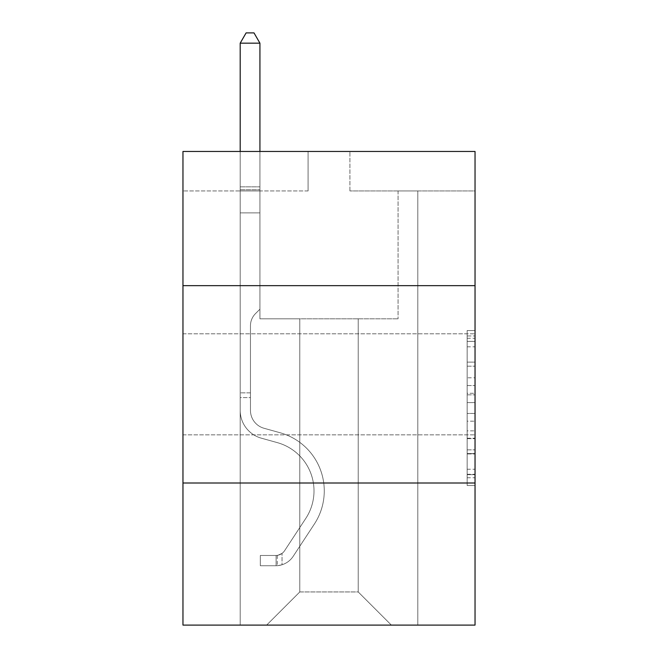 <?xml version="1.0" encoding="UTF-8"?>
<svg xmlns="http://www.w3.org/2000/svg" width="658" height="658" viewBox="0 0 658 658"><rect width="100%" height="100%" fill="white"/><g stroke="black" fill="none" stroke-linecap="round" stroke-linejoin="round"><path stroke-width="0.49" stroke-dasharray="3.29 2.47" d="M475.035 384.338L475.035 333.812L475.035 384.338M182.965 384.338L182.965 333.812L182.965 384.338M467.147 377.799L467.147 402.597L475.035 402.597L475.035 477.757L475.035 338.286L475.035 402.597L467.147 402.597L467.147 335.958L467.147 485.505L467.147 330.538L467.147 474.657L475.035 474.657L467.147 474.657L475.035 474.657L467.147 474.657L467.147 449.858L467.147 485.505L475.035 485.505L475.035 330.538L475.035 474.27L475.035 413.438L467.147 413.438L475.035 413.438L475.035 449.858L475.035 341.379L467.147 341.379L475.035 341.379L475.035 485.505L475.035 338.286L475.035 485.505L467.147 485.505L467.147 330.538L475.035 330.538L475.035 338.286L475.035 330.538L475.035 338.286L475.035 330.538L475.035 335.958L475.035 330.538L467.147 330.538L467.147 341.379L475.035 341.379L467.147 341.379L467.147 377.799L475.035 377.799M475.035 285.662L182.965 285.662L182.965 151.463L475.035 151.463L349.916 151.463L475.035 151.463L475.035 285.662L182.965 285.662L475.035 285.662L475.035 625.1L182.965 625.1L182.965 483.013L475.035 483.013L182.965 483.013L182.965 285.662M475.035 393.295L475.035 385.547L475.035 393.295L467.147 393.295L467.147 362.106L467.147 453.93L467.147 430.875L475.035 430.875L467.147 430.875L467.147 485.505L475.035 485.505L467.147 485.505L475.035 485.505L467.147 485.505L467.147 330.538L475.035 330.538L467.147 330.538L475.035 330.538L467.147 330.538L467.147 393.295L475.035 393.295M475.035 190.935L475.035 151.463L475.035 190.935L349.916 190.935L475.035 190.935M358.207 318.817L358.207 591.945L391.362 625.1L417.805 625.1L417.805 190.935L398.074 190.935L417.805 190.935L398.074 190.935L417.805 190.935L398.074 190.935L417.805 190.935L398.074 190.935L417.805 190.935L398.074 190.935L417.805 190.935L398.074 190.935L417.805 190.935L398.074 190.935L417.805 190.935L398.074 190.935L417.805 190.935L398.074 190.935L417.805 190.935L398.074 190.935L417.805 190.935L417.805 625.1L417.805 190.935L417.805 625.1L417.805 190.935L417.805 625.1L417.805 190.935L417.805 625.1L417.805 190.935L417.805 625.1L417.805 190.935L417.805 625.1L417.805 190.935L417.805 625.1L417.805 190.935L417.805 625.1L417.805 190.935L417.805 625.1L417.805 190.935L417.805 625.1L266.638 625.1L391.362 625.1L358.207 591.945L391.362 625.1L358.207 591.945L391.362 625.1L358.207 591.945L391.362 625.1L358.207 591.945L391.362 625.1L358.207 591.945L391.362 625.1L358.207 591.945L391.362 625.1L358.207 591.945L391.362 625.1L358.207 591.945L391.362 625.1L358.207 591.945L391.362 625.1L358.207 591.945L299.793 591.945L299.793 318.817L299.793 591.945L299.793 318.817L299.793 591.945L266.638 625.1L299.793 591.945L266.638 625.1L299.793 591.945L299.793 318.817L358.207 318.817L358.207 591.945L391.362 625.1L358.207 591.945L358.207 318.817L358.207 591.945L358.207 318.817L358.207 591.945L358.207 318.817L358.207 591.945L358.207 318.817L358.207 591.945L358.207 318.817L358.207 591.945L358.207 318.817L358.207 591.945L358.207 318.817L358.207 591.945L358.207 318.817L358.207 591.945L358.207 318.817L358.207 591.945L358.207 318.817L259.926 318.817L259.926 190.935L240.195 190.935L240.195 625.1L266.638 625.1L240.195 625.1L266.638 625.1L240.195 625.1L266.638 625.1L240.195 625.1L266.638 625.1L240.195 625.1L266.638 625.1L240.195 625.1L266.638 625.1L240.195 625.1L266.638 625.1L240.195 625.1L266.638 625.1L240.195 625.1L266.638 625.1L240.195 625.1L266.638 625.1L240.195 625.1L240.195 190.935L240.195 625.1L240.195 190.935L240.195 625.1L240.195 190.935L240.195 625.1L240.195 190.935L240.195 625.1L240.195 190.935L240.195 625.1L240.195 190.935L240.195 625.1L240.195 190.935L240.195 625.1L240.195 190.935L240.195 625.1L240.195 190.935L240.195 625.1L240.195 190.935L259.926 190.935L240.195 190.935L259.926 190.935L240.195 190.935L259.926 190.935L240.195 190.935L259.926 190.935L240.195 190.935L259.926 190.935L240.195 190.935L259.926 190.935L240.195 190.935L259.926 190.935L240.195 190.935L259.926 190.935L240.195 190.935L259.926 190.935L240.195 190.935L259.926 190.935L259.926 318.817L259.926 190.935L259.926 318.817L259.926 190.935L259.926 318.817L259.926 190.935L259.926 318.817L259.926 190.935L259.926 318.817L259.926 190.935L259.926 318.817L259.926 190.935L259.926 318.817L259.926 190.935L259.926 318.817L259.926 190.935L259.926 318.817L259.926 190.935L259.926 318.817L299.793 318.817L259.926 318.817L299.793 318.817L259.926 318.817L299.793 318.817L259.926 318.817L299.793 318.817L259.926 318.817L299.793 318.817L259.926 318.817L299.793 318.817L259.926 318.817L299.793 318.817L259.926 318.817L299.793 318.817L259.926 318.817L299.793 318.817L259.926 318.817L299.793 318.817L299.793 591.945L266.638 625.1L299.793 591.945L299.793 318.817L299.793 591.945L266.638 625.1L299.793 591.945L299.793 318.817L299.793 591.945L266.638 625.1L299.793 591.945L299.793 318.817L299.793 591.945L266.638 625.1L299.793 591.945L299.793 318.817L299.793 591.945L266.638 625.1L299.793 591.945L299.793 318.817L299.793 591.945L266.638 625.1L299.793 591.945L299.793 318.817L299.793 591.945L266.638 625.1L299.793 591.945L299.793 318.817L299.793 591.945L266.638 625.1L299.793 591.945L299.793 318.817L299.793 591.945L266.638 625.1L299.793 591.945L358.207 591.945L358.207 318.817L398.074 318.817L358.207 318.817M308.084 190.935L182.965 190.935L308.084 190.935L308.084 151.463L182.965 151.463L308.084 151.463L308.084 190.935M182.965 190.935L182.965 151.463L182.965 190.935M349.916 190.935L349.916 151.463L349.916 190.935M398.074 190.935L398.074 318.817L398.074 190.935M182.965 483.013L475.035 483.013M467.147 402.597L475.035 402.597L467.147 402.597M467.147 335.958L467.147 330.538L467.147 335.958L475.035 335.958L467.147 335.958M467.147 453.543L467.147 421.194L467.147 453.543L475.035 453.543L467.147 453.543M467.147 421.194L467.147 413.438L475.035 413.438L467.147 413.438L467.147 421.194L475.035 421.194L467.147 421.194M467.147 362.106L467.147 341.379L467.147 362.106L475.035 362.106L467.147 362.106M467.147 330.538L475.035 330.538L467.147 330.538L467.147 338.286L467.147 330.538L475.035 330.538M467.147 485.505L475.035 485.505L467.147 485.505L467.147 477.757L467.147 485.505M240.195 397.596L240.195 43.165L240.195 212.879L240.195 43.165L259.926 43.165L259.926 186.831L259.926 43.165L240.195 43.165L246.117 32.9L254.004 32.9L246.117 32.9L240.195 43.165L240.195 212.879L240.195 43.165L259.926 43.165L254.004 32.9L259.926 43.165L259.926 212.879L240.195 212.879L240.195 43.165L246.117 32.9L254.004 32.9L246.117 32.9L240.195 43.165L240.195 212.879L240.195 43.165L259.926 43.165L240.195 43.165L246.117 32.9L254.004 32.9L259.926 43.165L254.004 32.9L246.117 32.9L240.195 43.165L240.195 212.879L240.195 43.165L259.926 43.165L259.926 186.831L259.926 43.165L240.195 43.165L246.117 32.9L254.004 32.9L259.926 43.165L254.004 32.9L246.117 32.9L240.195 43.165L240.195 212.879L259.926 212.879L259.926 309.186L255.477 313.636A17.149 17.149 0 0 0 250.459 325.768A17.149 17.149 0 0 1 255.477 313.636L259.926 309.186L259.926 186.831L259.926 212.879L240.195 212.879L240.195 410.395A28.812 28.812 0 0 0 261.267 438.154A28.812 28.812 0 0 1 240.195 410.395L240.195 212.879L259.926 212.879L259.926 309.186L255.477 313.636A17.149 17.149 0 0 0 250.459 325.768A17.149 17.149 0 0 1 255.477 313.636L259.926 309.186L259.926 43.165L259.926 212.879L240.195 212.879L240.195 410.395A28.812 28.812 0 0 0 261.267 438.154A28.812 28.812 0 0 1 240.195 410.395L240.195 212.879L259.926 212.879L259.926 309.186L255.477 313.636A17.149 17.149 0 0 0 250.459 325.768A17.149 17.149 0 0 1 255.477 313.636L259.926 309.186L259.926 43.165L240.195 43.165L259.926 43.165L254.004 32.9L259.926 43.165L259.926 212.879L240.195 212.879L240.195 410.395A28.812 28.812 0 0 0 261.267 438.154A28.812 28.812 0 0 1 240.195 410.395L240.195 212.879L259.926 212.879L259.926 309.186L255.477 313.636A17.149 17.149 0 0 0 250.459 325.768A17.149 17.149 0 0 1 255.477 313.636L259.926 309.186L259.926 43.165L240.195 43.165L246.117 32.9L254.004 32.9L246.117 32.9L240.195 43.165L240.195 186.831L240.195 43.165L259.926 43.165L254.004 32.9L259.926 43.165L259.926 212.879L240.195 212.879L240.195 410.395A28.812 28.812 0 0 0 261.267 438.154L277.331 442.628L261.267 438.154A28.812 28.812 0 0 1 240.195 410.395L240.195 212.879L259.926 212.879L259.926 309.186L255.477 313.636A17.149 17.149 0 0 0 250.459 325.768A17.149 17.149 0 0 1 255.477 313.636L259.926 309.186L259.926 43.165L240.195 43.165L246.117 32.9L254.004 32.9L246.117 32.9L240.195 43.165L240.195 189.775L240.195 43.165L259.926 43.165L254.004 32.9L259.926 43.165L259.926 212.879L240.195 212.879L240.195 410.395A28.812 28.812 0 0 0 261.267 438.154A28.812 28.812 0 0 1 240.195 410.395L240.195 212.879L259.926 212.879L259.926 309.186L255.477 313.636A17.149 17.149 0 0 0 250.459 325.768A17.149 17.149 0 0 1 255.477 313.636L259.926 309.186L259.926 43.165L240.195 43.165L246.117 32.9L254.004 32.9L246.117 32.9L240.195 43.165L240.195 410.395A28.812 28.812 0 0 0 261.267 438.154A28.812 28.812 0 0 1 240.195 410.395L240.195 212.879L259.926 212.879L259.926 309.186L255.477 313.636A17.149 17.149 0 0 0 250.459 325.768A17.149 17.149 0 0 1 255.477 313.636L259.926 309.186L259.926 212.879L240.195 212.879L240.195 410.395A28.812 28.812 0 0 0 261.267 438.154L277.331 442.628L261.267 438.154A28.812 28.812 0 0 1 240.195 410.395L240.195 212.879L259.926 212.879L259.926 189.775L259.926 309.186L255.477 313.636A17.149 17.149 0 0 0 250.459 325.768A17.149 17.149 0 0 1 255.477 313.636L259.926 309.186L259.926 212.879L240.195 212.879L240.195 410.395A28.812 28.812 0 0 0 261.267 438.154A28.812 28.812 0 0 1 240.195 410.395L240.195 212.879L259.926 212.879L259.926 186.831L259.926 309.186L255.477 313.636A17.149 17.149 0 0 0 250.459 325.768A17.149 17.149 0 0 1 255.477 313.636L259.926 309.186L259.926 212.879L240.195 212.879L240.195 410.395A28.812 28.812 0 0 0 261.267 438.154A28.812 28.812 0 0 1 240.195 410.395L240.195 212.879L259.926 212.879L259.926 43.165L254.004 32.9L259.926 43.165L259.926 309.186L255.477 313.636A17.149 17.149 0 0 0 250.459 325.768A17.149 17.149 0 0 1 255.477 313.636L259.926 309.186L259.926 212.879L240.195 212.879L240.195 410.395L240.195 397.596L250.459 397.596L250.459 392.859L240.195 392.859L250.459 392.859L250.459 410.395L250.459 325.768L250.459 410.395A18.547 18.547 0 0 0 264.022 428.268A18.547 18.547 0 0 1 250.459 410.395L250.459 325.768L250.459 410.395L250.459 392.859L240.195 392.859L250.459 392.859L250.459 410.395A18.547 18.547 0 0 0 264.022 428.268A18.547 18.547 0 0 1 250.459 410.395L250.459 325.768L250.459 410.395A18.547 18.547 0 0 0 264.022 428.268A18.547 18.547 0 0 1 250.459 410.395L250.459 325.768L250.459 410.395L250.459 392.859L240.195 392.859L250.459 392.859L250.459 410.395A18.547 18.547 0 0 0 264.022 428.268L280.086 432.742L264.022 428.268A18.547 18.547 0 0 1 250.459 410.395L250.459 325.768L250.459 410.395A18.547 18.547 0 0 0 264.022 428.268A18.547 18.547 0 0 1 250.459 410.395L250.459 325.768L250.459 410.395L250.459 392.859L240.195 392.859L250.459 392.859L250.459 410.395A18.547 18.547 0 0 0 264.022 428.268A18.547 18.547 0 0 1 250.459 410.395L250.459 325.768L250.459 410.395A18.547 18.547 0 0 0 264.022 428.268L280.086 432.742L264.022 428.268A18.547 18.547 0 0 1 250.459 410.395L250.459 325.768L250.459 410.395L250.459 392.859L240.195 392.859L250.459 392.859L250.459 410.395A18.547 18.547 0 0 0 264.022 428.268A18.547 18.547 0 0 1 250.459 410.395L250.459 325.768L250.459 410.395A18.547 18.547 0 0 0 264.022 428.268A18.547 18.547 0 0 1 250.459 410.395L250.459 325.768L250.459 410.395L250.459 397.596L240.195 397.596M276.113 565.732A20.916 20.916 0 0 0 293.205 556.298L314.368 524.039A60.388 60.388 0 0 0 280.086 432.742L264.022 428.268L280.086 432.742A60.388 60.388 0 0 1 314.368 524.039A60.388 60.388 0 0 0 280.086 432.742L264.022 428.268A18.547 18.547 0 0 1 250.459 410.395A18.547 18.547 0 0 0 264.022 428.268A18.547 18.547 0 0 1 250.459 410.395A18.547 18.547 0 0 0 264.022 428.268L280.086 432.742L264.022 428.268A18.547 18.547 0 0 1 250.459 410.395A18.547 18.547 0 0 0 264.022 428.268A18.547 18.547 0 0 1 250.459 410.395A18.547 18.547 0 0 0 264.022 428.268L280.086 432.742L264.022 428.268A18.547 18.547 0 0 1 250.459 410.395A18.547 18.547 0 0 0 264.022 428.268L280.086 432.742A60.388 60.388 0 0 1 314.368 524.039A60.388 60.388 0 0 0 280.086 432.742L264.022 428.268A18.547 18.547 0 0 1 250.459 410.395A18.547 18.547 0 0 0 264.022 428.268A18.547 18.547 0 0 1 250.459 410.395A18.547 18.547 0 0 0 264.022 428.268L280.086 432.742L264.022 428.268A18.547 18.547 0 0 1 250.459 410.395A18.547 18.547 0 0 0 264.022 428.268L280.086 432.742L264.022 428.268A18.547 18.547 0 0 1 250.459 410.395A18.547 18.547 0 0 0 264.022 428.268A18.547 18.547 0 0 1 250.459 410.395A18.547 18.547 0 0 0 264.022 428.268L280.086 432.742A60.388 60.388 0 0 1 314.368 524.039L293.205 556.298L314.368 524.039A60.388 60.388 0 0 0 280.086 432.742L264.022 428.268A18.547 18.547 0 0 1 250.459 410.395A18.547 18.547 0 0 0 264.022 428.268L280.086 432.742A60.388 60.388 0 0 1 314.368 524.039A60.388 60.388 0 0 0 280.086 432.742L264.022 428.268L280.086 432.742A60.388 60.388 0 0 1 314.368 524.039A60.388 60.388 0 0 0 280.086 432.742L264.022 428.268L280.086 432.742A60.388 60.388 0 0 1 314.368 524.039L293.205 556.298L314.368 524.039A60.388 60.388 0 0 0 280.086 432.742L264.022 428.268L280.086 432.742A60.388 60.388 0 0 1 314.368 524.039A60.388 60.388 0 0 0 280.086 432.742L264.022 428.268L280.086 432.742A60.388 60.388 0 0 1 314.368 524.039A60.388 60.388 0 0 0 280.086 432.742L264.022 428.268L280.086 432.742A60.388 60.388 0 0 1 314.368 524.039L293.205 556.298A20.916 20.916 0 0 1 282.035 564.761A20.916 20.916 0 0 0 293.205 556.298L314.368 524.039A60.388 60.388 0 0 0 280.086 432.742L264.022 428.268L280.086 432.742A60.388 60.388 0 0 1 314.368 524.039A60.388 60.388 0 0 0 280.086 432.742A60.388 60.388 0 0 1 314.368 524.039L293.205 556.298L314.368 524.039A60.388 60.388 0 0 0 280.086 432.742A60.388 60.388 0 0 1 314.368 524.039A60.388 60.388 0 0 0 280.086 432.742A60.388 60.388 0 0 1 314.368 524.039L293.205 556.298L314.368 524.039A60.388 60.388 0 0 0 280.086 432.742A60.388 60.388 0 0 1 314.368 524.039L293.205 556.298A20.916 20.916 0 0 1 282.035 564.761C275.949 566.053 275.949 566.053 282.035 564.761C275.949 566.053 275.949 566.053 282.035 564.761A20.916 20.916 0 0 0 293.205 556.298L314.368 524.039A60.388 60.388 0 0 0 280.086 432.742A60.388 60.388 0 0 1 314.368 524.039A60.388 60.388 0 0 0 280.086 432.742A60.388 60.388 0 0 1 314.368 524.039L293.205 556.298L314.368 524.039A60.388 60.388 0 0 0 280.086 432.742A60.388 60.388 0 0 1 314.368 524.039L293.205 556.298L314.368 524.039A60.388 60.388 0 0 0 280.086 432.742A60.388 60.388 0 0 1 314.368 524.039A60.388 60.388 0 0 0 280.086 432.742A60.388 60.388 0 0 1 314.368 524.039L293.205 556.298A20.916 20.916 0 0 1 282.035 564.761C275.949 566.053 275.949 566.053 282.035 564.761C275.949 566.053 275.949 566.053 282.035 564.761A20.916 20.916 0 0 0 293.205 556.298L314.368 524.039A60.388 60.388 0 0 0 280.086 432.742A60.388 60.388 0 0 1 314.368 524.039L293.205 556.298A20.916 20.916 0 0 1 282.035 564.761C275.949 566.053 275.949 566.053 282.035 564.761C275.949 566.053 275.949 566.053 282.035 564.761A20.916 20.916 0 0 0 293.205 556.298L314.368 524.039L293.205 556.298A20.916 20.916 0 0 1 282.035 564.761C275.949 566.053 275.949 566.053 282.035 564.761C275.949 566.053 275.949 566.053 282.035 564.761A20.916 20.916 0 0 0 293.205 556.298L314.368 524.039L293.205 556.298A20.916 20.916 0 0 1 282.035 564.761C275.949 566.053 275.949 566.053 282.035 564.761C275.949 566.053 275.949 566.053 282.035 564.761A20.916 20.916 0 0 0 293.205 556.298L314.368 524.039L293.205 556.298A20.916 20.916 0 0 1 282.035 564.761C275.949 566.053 275.949 566.053 282.035 564.761C275.949 566.053 275.949 566.053 282.035 564.761A20.916 20.916 0 0 0 293.205 556.298L314.368 524.039L293.205 556.298A20.916 20.916 0 0 1 282.035 564.761C275.949 566.053 275.949 566.053 282.035 564.761C275.949 566.053 275.949 566.053 282.035 564.761A20.916 20.916 0 0 0 293.205 556.298L314.368 524.039L293.205 556.298A20.916 20.916 0 0 1 282.035 564.761C275.949 566.053 275.949 566.053 282.035 564.761C275.949 566.053 275.949 566.053 282.035 564.761A20.916 20.916 0 0 0 293.205 556.298L314.368 524.039L293.205 556.298A20.916 20.916 0 0 1 282.035 564.761C275.949 566.053 275.949 566.053 282.035 564.761C275.949 566.053 275.949 566.053 282.035 564.761A20.916 20.916 0 0 0 293.205 556.298A20.916 20.916 0 0 1 276.113 565.732L276.113 555.467A10.66 10.66 0 0 0 284.626 550.664L305.789 518.414A50.123 50.123 0 0 0 277.331 442.628A50.123 50.123 0 0 1 305.789 518.414A50.123 50.123 0 0 0 277.331 442.628L261.267 438.154A28.812 28.812 0 0 1 240.195 410.395A28.812 28.812 0 0 0 261.267 438.154A28.812 28.812 0 0 1 240.195 410.395A28.812 28.812 0 0 0 261.267 438.154L277.331 442.628L261.267 438.154A28.812 28.812 0 0 1 240.195 410.395A28.812 28.812 0 0 0 261.267 438.154A28.812 28.812 0 0 1 240.195 410.395A28.812 28.812 0 0 0 261.267 438.154L277.331 442.628A50.123 50.123 0 0 1 305.789 518.414A50.123 50.123 0 0 0 277.331 442.628L261.267 438.154A28.812 28.812 0 0 1 240.195 410.395A28.812 28.812 0 0 0 261.267 438.154L277.331 442.628L261.267 438.154A28.812 28.812 0 0 1 240.195 410.395A28.812 28.812 0 0 0 261.267 438.154A28.812 28.812 0 0 1 240.195 410.395A28.812 28.812 0 0 0 261.267 438.154L277.331 442.628L261.267 438.154A28.812 28.812 0 0 1 240.195 410.395A28.812 28.812 0 0 0 261.267 438.154L277.331 442.628A50.123 50.123 0 0 1 305.789 518.414L284.626 550.664L305.789 518.414A50.123 50.123 0 0 0 277.331 442.628L261.267 438.154A28.812 28.812 0 0 1 240.195 410.395A28.812 28.812 0 0 0 261.267 438.154A28.812 28.812 0 0 1 240.195 410.395A28.812 28.812 0 0 0 261.267 438.154L277.331 442.628L261.267 438.154A28.812 28.812 0 0 1 240.195 410.395A28.812 28.812 0 0 0 261.267 438.154L277.331 442.628A50.123 50.123 0 0 1 305.789 518.414A50.123 50.123 0 0 0 277.331 442.628L261.267 438.154L277.331 442.628A50.123 50.123 0 0 1 305.789 518.414A50.123 50.123 0 0 0 277.331 442.628L261.267 438.154L277.331 442.628A50.123 50.123 0 0 1 305.789 518.414L284.626 550.664L305.789 518.414A50.123 50.123 0 0 0 277.331 442.628L261.267 438.154L277.331 442.628A50.123 50.123 0 0 1 305.789 518.414A50.123 50.123 0 0 0 277.331 442.628L261.267 438.154L277.331 442.628A50.123 50.123 0 0 1 305.789 518.414A50.123 50.123 0 0 0 277.331 442.628L261.267 438.154L277.331 442.628A50.123 50.123 0 0 1 305.789 518.414L284.626 550.664A10.66 10.66 0 0 1 282.035 553.403C276.056 556.15 276.056 556.15 282.035 553.403C276.056 556.15 276.056 556.15 282.035 553.403A10.66 10.66 0 0 0 284.626 550.664L305.789 518.414A50.123 50.123 0 0 0 277.331 442.628L261.267 438.154L277.331 442.628A50.123 50.123 0 0 1 305.789 518.414A50.123 50.123 0 0 0 277.331 442.628A50.123 50.123 0 0 1 305.789 518.414L284.626 550.664L305.789 518.414A50.123 50.123 0 0 0 277.331 442.628A50.123 50.123 0 0 1 305.789 518.414A50.123 50.123 0 0 0 277.331 442.628A50.123 50.123 0 0 1 305.789 518.414L284.626 550.664L305.789 518.414A50.123 50.123 0 0 0 277.331 442.628A50.123 50.123 0 0 1 305.789 518.414L284.626 550.664A10.66 10.66 0 0 1 282.035 553.403C276.056 556.15 276.056 556.15 282.035 553.403C276.056 556.15 276.056 556.15 282.035 553.403A10.66 10.66 0 0 0 284.626 550.664L305.789 518.414A50.123 50.123 0 0 0 277.331 442.628A50.123 50.123 0 0 1 305.789 518.414A50.123 50.123 0 0 0 277.331 442.628A50.123 50.123 0 0 1 305.789 518.414L284.626 550.664L305.789 518.414A50.123 50.123 0 0 0 277.331 442.628A50.123 50.123 0 0 1 305.789 518.414L284.626 550.664L305.789 518.414A50.123 50.123 0 0 0 277.331 442.628A50.123 50.123 0 0 1 305.789 518.414A50.123 50.123 0 0 0 277.331 442.628A50.123 50.123 0 0 1 305.789 518.414L284.626 550.664A10.66 10.66 0 0 1 282.035 553.403C276.056 556.15 276.056 556.15 282.035 553.403C276.056 556.15 276.056 556.15 282.035 553.403A10.66 10.66 0 0 0 284.626 550.664L305.789 518.414A50.123 50.123 0 0 0 277.331 442.628A50.123 50.123 0 0 1 305.789 518.414L284.626 550.664A10.66 10.66 0 0 1 282.035 553.403C276.056 556.15 276.056 556.15 282.035 553.403C276.056 556.15 276.056 556.15 282.035 553.403A10.66 10.66 0 0 0 284.626 550.664L305.789 518.414L284.626 550.664A10.66 10.66 0 0 1 282.035 553.403C276.056 556.15 276.056 556.15 282.035 553.403C276.056 556.15 276.056 556.15 282.035 553.403A10.66 10.66 0 0 0 284.626 550.664L305.789 518.414L284.626 550.664A10.66 10.66 0 0 1 282.035 553.403C276.056 556.15 276.056 556.15 282.035 553.403C276.056 556.15 276.056 556.15 282.035 553.403A10.66 10.66 0 0 0 284.626 550.664L305.789 518.414L284.626 550.664A10.66 10.66 0 0 1 282.035 553.403C276.056 556.15 276.056 556.15 282.035 553.403C276.056 556.15 276.056 556.15 282.035 553.403A10.66 10.66 0 0 0 284.626 550.664L305.789 518.414L284.626 550.664A10.66 10.66 0 0 1 282.035 553.403C276.056 556.15 276.056 556.15 282.035 553.403C276.056 556.15 276.056 556.15 282.035 553.403A10.66 10.66 0 0 0 284.626 550.664L305.789 518.414L284.626 550.664A10.66 10.66 0 0 1 282.035 553.403C276.056 556.15 276.056 556.15 282.035 553.403C276.056 556.15 276.056 556.15 282.035 553.403A10.66 10.66 0 0 0 284.626 550.664L305.789 518.414L284.626 550.664A10.66 10.66 0 0 1 282.035 553.403C276.056 556.15 276.056 556.15 282.035 553.403C276.056 556.15 276.056 556.15 282.035 553.403A10.66 10.66 0 0 0 284.626 550.664A10.66 10.66 0 0 1 276.113 555.467L276.113 565.732L260.321 565.74L276.113 565.732A20.916 20.916 0 0 0 293.205 556.298A20.916 20.916 0 0 1 276.113 565.732L276.113 555.467L260.321 555.475L276.113 555.467A10.66 10.66 0 0 0 284.626 550.664A10.66 10.66 0 0 1 276.113 555.467L276.113 565.732L260.321 565.74L260.321 555.475L260.321 565.74L276.113 565.732A20.916 20.916 0 0 0 293.205 556.298A20.916 20.916 0 0 1 276.113 565.732L276.113 555.467L260.321 555.475L276.113 555.467A10.66 10.66 0 0 0 284.626 550.664A10.66 10.66 0 0 1 276.113 555.467L276.113 565.732L260.321 565.74L260.321 555.475L260.321 565.74L276.113 565.732A20.916 20.916 0 0 0 293.205 556.298A20.916 20.916 0 0 1 276.113 565.732L276.113 555.467L260.321 555.475L276.113 555.467A10.66 10.66 0 0 0 284.626 550.664A10.66 10.66 0 0 1 276.113 555.467L276.113 565.732L260.321 565.74L260.321 555.475L260.321 565.74L276.113 565.732A20.916 20.916 0 0 0 293.205 556.298A20.916 20.916 0 0 1 276.113 565.732L276.113 555.467L260.321 555.475L276.113 555.467A10.66 10.66 0 0 0 284.626 550.664A10.66 10.66 0 0 1 276.113 555.467L276.113 565.732L260.321 565.74L260.321 555.475L260.321 565.74L276.113 565.732A20.916 20.916 0 0 0 293.205 556.298A20.916 20.916 0 0 1 276.113 565.732L276.113 555.467L260.321 555.475L276.113 555.467A10.66 10.66 0 0 0 284.626 550.664A10.66 10.66 0 0 1 276.113 555.467L276.113 565.732L260.321 565.74L260.321 555.475L260.321 565.74L276.113 565.732A20.916 20.916 0 0 0 293.205 556.298A20.916 20.916 0 0 1 276.113 565.732L276.113 555.467L260.321 555.475L276.113 555.467A10.66 10.66 0 0 0 284.626 550.664A10.66 10.66 0 0 1 276.113 555.467L276.113 565.732L260.321 565.74L260.321 555.475L260.321 565.74L276.113 565.732A20.916 20.916 0 0 0 293.205 556.298A20.916 20.916 0 0 1 276.113 565.732L276.113 555.467L260.321 555.475L276.113 555.467A10.66 10.66 0 0 0 284.626 550.664A10.66 10.66 0 0 1 276.113 555.467L276.113 565.732L260.321 565.74L260.321 555.475L260.321 565.74L276.113 565.732A20.916 20.916 0 0 0 293.205 556.298A20.916 20.916 0 0 1 276.113 565.732L276.113 555.467L260.321 555.475L276.113 555.467A10.66 10.66 0 0 0 284.626 550.664A10.66 10.66 0 0 1 276.113 555.467L276.113 565.732L260.321 565.74L260.321 555.475L260.321 565.74L276.113 565.732A20.916 20.916 0 0 0 293.205 556.298A20.916 20.916 0 0 1 276.113 565.732L276.113 555.467L260.321 555.475L276.113 555.467A10.66 10.66 0 0 0 284.626 550.664A10.66 10.66 0 0 1 276.113 555.467L276.113 565.732L260.321 565.74L260.321 555.475L260.321 565.74L276.113 565.732M240.195 151.463L240.195 43.165L259.926 43.165L240.195 43.165L246.117 32.9L254.004 32.9L246.117 32.9L240.195 43.165L240.195 186.831L240.195 43.165L259.926 43.165L254.004 32.9L259.926 43.165L259.926 186.831L259.926 43.165L240.195 43.165L246.117 32.9L254.004 32.9L246.117 32.9L240.195 43.165L259.926 43.165L254.004 32.9L259.926 43.165L259.926 151.463M260.321 555.475L275.718 555.475L260.321 555.475L260.321 565.74L260.321 555.475M240.195 186.831L240.195 189.775L240.195 186.831L259.926 186.831L240.195 186.831M282.035 564.761C275.949 566.053 275.949 566.053 282.035 564.761C275.949 566.053 275.949 566.053 282.035 564.761L282.035 553.403L282.035 564.761M259.926 43.165L254.004 32.9L246.117 32.9L240.195 43.165M467.147 449.858L475.035 449.858L467.147 449.858M467.147 438.236L475.035 438.236M467.147 366.177L475.035 366.177L467.147 366.177M467.147 338.286L475.035 338.286M467.147 477.757L475.035 477.757M467.147 469.228L475.035 469.228M467.147 346.807L475.035 346.807M467.147 394.849L475.035 394.849L467.147 394.849M467.147 438.623L475.035 438.623L467.147 438.623M467.147 453.93L475.035 453.93L467.147 453.93M467.147 385.547L475.035 385.547L467.147 385.547M240.195 189.775L259.926 189.775L240.195 189.775M182.965 333.812L475.035 333.812L182.965 333.812M467.147 474.27L475.035 474.27M467.147 474.657L475.035 474.657M467.147 341.379L475.035 341.379M182.965 434.856L475.035 434.856L182.965 434.856M277.298 555.36L277.298 565.674L277.298 555.36"/><path stroke-width="0.99" d="M182.965 285.662L475.035 285.662L475.035 151.463L182.965 151.463L182.965 625.1L475.035 625.1L475.035 483.013L182.965 483.013M475.035 483.013L475.035 285.662M259.926 151.463L259.926 43.165L240.195 43.165L240.195 151.463M240.195 43.165L246.117 32.9L254.004 32.9L259.926 43.165"/></g></svg>
